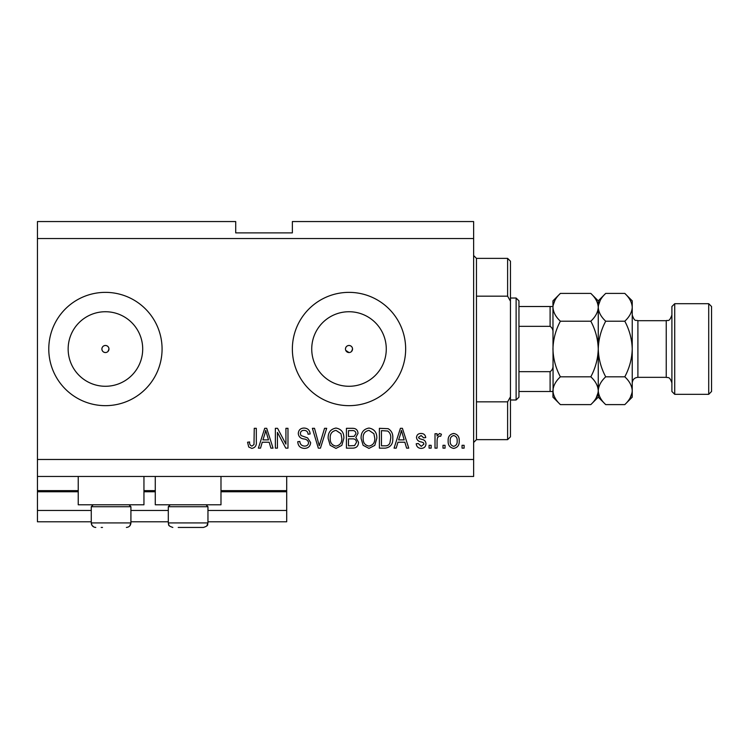 <?xml version="1.0" encoding="UTF-8"?>
<svg xmlns="http://www.w3.org/2000/svg" width="749" height="749" viewBox="0 0 749 749"><rect width="100%" height="100%" fill="white"/><g stroke="black" fill="none" stroke-linecap="round" stroke-linejoin="round"><path stroke-width="1.12" d="M37.45 238.547L473.63 238.547L473.63 221.554L292.363 221.554L292.363 232.883L235.71 232.883L235.71 221.554L37.45 221.554L37.45 521.781L91.266 521.781M130.916 521.781L168.3 521.781M207.96 521.781L286.698 521.781L286.698 510.453L207.96 510.453M37.45 510.453L91.266 510.453M130.916 510.453L168.3 510.453M220.983 491.756L286.698 491.756L286.698 510.453M286.698 491.756L286.698 490.623L220.983 490.623M37.45 490.623L78.233 490.623M143.948 490.623L155.277 490.623M286.698 476.467L286.698 490.623M345.738 350.363L349.006 352.545A3.539 3.539 0 0 0 352.545 349.006A3.539 3.539 0 0 0 349.006 345.467A3.539 3.539 0 0 0 345.467 349.006A3.539 3.539 0 0 0 349.006 352.545M351.515 351.515L352.545 349.006C352.339 346.862 351.159 345.682 349.006 345.467C346.862 345.682 345.682 346.862 345.467 349.006M107.931 351.515L108.97 349.006C108.755 346.862 107.575 345.682 105.431 345.467C103.278 345.682 102.098 346.862 101.883 349.006C102.098 351.159 103.278 352.339 105.431 352.545A3.539 3.539 0 0 0 108.97 349.006A3.539 3.539 0 0 0 105.431 345.467A3.539 3.539 0 0 0 101.883 349.006A3.539 3.539 0 0 0 105.431 352.545M105.431 311.734A37.272 37.272 0 0 0 68.15 349.006A37.272 37.272 0 0 0 105.431 386.278A37.272 37.272 0 0 0 142.703 349.006A37.272 37.272 0 0 0 105.431 311.734M349.006 311.734A37.272 37.272 0 0 0 311.734 349.006A37.272 37.272 0 0 0 349.006 386.278A37.272 37.272 0 0 0 386.278 349.006A37.272 37.272 0 0 0 349.006 311.734M349.006 292.363A56.643 56.643 0 0 0 292.363 349.006A56.643 56.643 0 0 0 349.006 405.658A56.643 56.643 0 0 0 405.658 349.006A56.643 56.643 0 0 0 349.006 292.363M105.431 292.363A56.643 56.643 0 0 0 48.779 349.006A56.643 56.643 0 0 0 105.431 405.658A56.643 56.643 0 0 0 162.074 349.006A56.643 56.643 0 0 0 105.431 292.363M143.948 476.467L143.948 504.789L78.233 504.789L78.233 476.467M155.277 476.467L155.277 504.789L220.983 504.789L220.983 476.467M37.45 476.467L473.63 476.467L473.63 238.547M277.43 432.36L277.43 448.145L275.37 448.145L275.37 428.316L277.561 428.316L285.921 444.12L285.921 428.316L287.981 428.316L287.981 448.145L285.781 448.145L277.43 432.36M310.648 442.622C310.273 446.367 308.195 448.286 304.403 448.398C300.227 448.136 298.018 445.908 297.765 441.704L299.825 441.442C300.096 444.354 301.678 445.898 304.581 446.086C306.959 446.104 308.298 444.972 308.588 442.687C307.97 440.384 306.313 439.129 303.635 438.933C300.405 438.408 298.626 436.592 298.28 433.493C298.579 430.001 300.499 428.194 304.038 428.053C307.811 428.241 309.843 430.216 310.133 433.98L308.073 434.233C307.886 431.761 306.556 430.469 304.103 430.375C301.866 430.338 300.611 431.396 300.34 433.54L300.995 435.553L307.586 437.893L310.648 442.622M326.686 428.316L320.441 448.145L318.316 448.145L312.389 428.316L314.505 428.316L319.271 445.824L324.551 428.316L326.686 428.316M336.001 448.398L330.159 445.29L328.156 438.493C327.912 432.594 330.534 429.111 336.02 428.053C341.394 429.083 344.006 432.482 343.857 438.249L341.844 445.365L336.001 448.398M368.967 448.398L363.115 445.29L361.112 438.493C360.868 432.594 363.49 429.111 368.976 428.053C374.35 429.083 376.962 432.482 376.822 438.249L374.8 445.365L368.967 448.398M445.056 445.309L445.056 448.145L442.996 448.145L442.996 445.309L445.056 445.309M459.212 440.787C459.483 445.084 457.639 447.621 453.679 448.398C449.774 447.63 447.93 445.149 448.145 440.927C447.921 436.704 449.765 434.214 453.679 433.465C457.536 434.195 459.38 436.639 459.212 440.787M251.833 448.398L248.734 447.003L247.563 442.219L249.623 441.966C249.361 444.11 250.138 445.477 251.926 446.086L253.986 444.588L254.257 428.316L256.317 428.316L256.317 441.77C256.71 445.524 255.222 447.724 251.833 448.398M37.45 459.474L473.63 459.474M397.944 442.219L396.212 448.145L394.068 448.145L400.406 428.316L402.41 428.316L408.748 448.145L406.604 448.145L404.872 442.219L397.944 442.219M425.994 443.745C425.769 446.741 424.149 448.286 421.125 448.398C418.223 448.248 416.584 446.704 416.21 443.764L418.27 443.511L421.266 446.338L423.934 444.101L423.466 442.79L421.528 441.994C418.663 441.648 416.978 440.178 416.472 437.575C416.744 434.869 418.27 433.502 421.041 433.465C423.794 433.512 425.357 434.888 425.741 437.585L423.681 437.837L421.116 435.525L418.532 437.285L419.178 438.483L421.49 439.307C424.262 439.663 425.769 441.142 425.994 443.745M431.143 445.309L431.143 448.145L429.083 448.145L429.083 445.309L431.143 445.309M437.07 440.665L437.07 448.145L435.01 448.145L435.01 433.718L437.07 433.718L437.07 436.021L439.504 433.465L441.442 434.233L440.674 436.293L439.279 436.04L437.435 437.725L437.07 440.665M464.108 445.309L464.108 448.145L462.049 448.145L462.049 445.309L464.108 445.309M392.785 438.118C393.131 443.988 390.622 447.331 385.239 448.145L379.397 448.145L379.397 428.316L388.132 428.681C391.558 430.75 393.103 433.896 392.785 438.118M358.537 442.322C358.368 446.17 356.365 448.108 352.536 448.145L346.431 448.145L346.431 428.316L352.582 428.316C355.915 428.334 357.722 429.992 358.022 433.297L355.812 437.453L358.537 442.322M262.244 442.219L260.521 448.145L258.377 448.145L264.706 428.316L266.71 428.316L273.048 448.145L270.913 448.145L269.172 442.219L262.244 442.219M400.49 434.13L398.618 439.897L404.188 439.897L401.408 430.375L400.49 434.13M453.622 435.525C451.095 436.264 449.962 438.062 450.205 440.927C449.952 443.839 451.132 445.646 453.725 446.338C456.253 445.589 457.396 443.783 457.152 440.927C457.396 438.015 456.216 436.218 453.622 435.525M381.456 430.628L381.456 445.824L384.986 445.824C387.355 446.001 389.003 445.037 389.929 442.931L390.725 438.09C390.997 435.103 390.004 432.744 387.739 431.031L381.456 430.628M368.995 430.375C364.791 431.227 362.853 433.943 363.171 438.521C363.04 442.79 364.969 445.309 368.948 446.086C373.049 445.252 374.987 442.622 374.762 438.184L373.901 433.708L368.995 430.375M348.491 430.628L348.491 436.555L354.155 436.367L355.962 433.624C355.691 431.321 354.324 430.319 351.861 430.628L348.491 430.628M348.491 438.867L348.491 445.824L354.577 445.571L356.477 442.331C356.252 439.86 354.857 438.699 352.292 438.867L348.491 438.867M336.029 430.375C331.835 431.227 329.897 433.943 330.215 438.521C330.084 442.79 332.004 445.309 335.992 446.086C340.093 445.252 342.021 442.622 341.797 438.184L340.935 433.708L336.029 430.375M264.79 434.13L262.927 439.897L268.498 439.897L265.708 430.375L264.79 434.13M101.181 527.446L102.51 527.446M128.987 504.789L130.916 506.717L91.266 506.717L91.266 522.914L130.916 522.914L129.783 525.91M206.031 504.789L207.96 506.717L168.3 506.717L168.3 522.914L207.96 522.914C207.042 524.45 209.514 525.433 203.428 527.446L178.215 527.446M179.545 527.446L196.715 527.446M203.428 527.446L198.045 527.446M476.467 296.173L507.616 296.173L507.616 258.377L476.467 258.377L476.467 439.644L473.63 442.481M507.616 401.848L510.453 396.82L510.453 436.807L507.616 439.644L507.616 401.848L476.467 401.848M507.616 258.377L510.453 261.204L510.453 301.192L507.616 296.173M510.453 396.82L510.453 301.192M516.117 298.027L518.954 300.855L518.954 397.157L516.117 399.994L516.117 298.027L510.453 298.027M552.94 333.239C553.314 330.178 552.369 327.875 550.103 326.349L550.103 306.519L551.901 306.519M518.954 326.349L550.103 326.349M518.954 371.663L550.103 371.663C552.369 370.137 553.314 367.834 552.94 364.782M552.94 391.493L550.103 391.493L552.94 391.493M518.954 391.493L550.103 391.493L550.103 371.663M518.954 306.519L550.103 306.519M671.9 391.493L671.9 306.519L674.727 303.691L674.727 394.33L671.9 391.493M708.713 303.691L711.55 306.519L711.55 391.493L708.713 394.33L708.713 303.691L674.727 303.691M590.811 293.411L598.254 300.855L598.254 307.305C597.974 312.193 595.492 316.827 590.811 321.209C595.474 329.925 597.955 339.185 598.254 349.006C597.955 358.855 595.464 368.124 590.811 376.813C595.464 381.138 597.945 385.772 598.254 390.706C597.974 395.594 595.492 400.219 590.811 404.61L560.383 404.61C555.73 400.284 553.249 395.65 552.94 390.706C553.221 385.829 555.702 381.194 560.383 376.813C555.721 368.096 553.239 358.827 552.94 349.006C553.239 339.166 555.73 329.897 560.383 321.209C555.73 316.883 553.249 312.249 552.94 307.305C553.221 302.427 555.702 297.793 560.383 293.411L590.811 293.411C595.464 297.737 597.945 302.371 598.254 307.305L598.105 305.386M590.811 376.813L560.383 376.813M596.204 397.822L598.105 392.626M560.383 293.411L552.94 300.855L553.09 392.626M554.99 300.199L553.09 305.386M590.811 321.209L560.383 321.209M624.797 404.61L632.24 397.157L632.24 390.706C631.931 385.772 629.45 381.138 624.797 376.813C629.46 368.077 631.95 358.818 632.24 349.006C631.941 339.185 629.46 329.916 624.797 321.209C629.478 316.827 631.959 312.193 632.24 307.305C631.931 302.371 629.45 297.737 624.797 293.411L632.24 300.855L632.24 390.706C631.959 395.594 629.478 400.219 624.797 404.61L605.707 404.61C601.044 400.284 598.563 395.65 598.254 390.706C598.545 385.829 601.026 381.194 605.707 376.813C601.035 368.105 598.554 358.837 598.254 349.006C598.554 339.203 601.035 329.935 605.707 321.209C601.044 316.883 598.563 312.249 598.254 307.305L598.254 397.157L590.811 404.61M552.94 390.706L552.94 397.157L560.383 404.61M598.254 390.706L598.414 392.626M598.254 307.305C598.545 302.427 601.026 297.793 605.707 293.411L624.797 293.411M600.314 300.199L598.414 305.386M630.19 397.822L632.09 392.626M632.24 307.305L632.09 305.386M624.797 376.813L605.707 376.813M624.797 321.209L605.707 321.209M37.45 491.756L78.233 491.756M143.948 491.756L155.277 491.756M637.905 377.337L666.236 377.337L666.236 320.684L637.905 320.684L637.905 377.337C634.469 377.665 632.577 379.556 632.24 383.001M94.833 527.343L95.797 527.446C93.045 527.174 91.537 525.667 91.266 522.914L91.968 525.339L93.831 526.996M93.194 504.789L91.266 506.717M130.916 506.717L130.916 522.914C130.654 525.667 129.137 527.174 126.384 527.446M170.229 504.789L168.3 506.717M168.815 525.002L168.3 522.914C169.311 524.469 166.578 525.302 172.841 527.446M207.96 506.717L207.96 522.914L206.752 525.995M169.012 525.339L169.508 525.995M476.467 258.377L473.63 255.54M507.616 439.644L476.467 439.644M516.117 399.994L510.453 399.994M637.905 320.684C636.163 319.589 634.862 322.697 632.24 315.02M666.236 320.684C667.743 319.626 669.035 322.894 671.9 315.02M708.713 394.33L674.727 394.33M598.254 397.157L605.707 404.61M598.254 300.855L605.707 293.411M666.236 377.337C667.687 378.114 669.578 375.745 671.9 383.001"/></g></svg>
